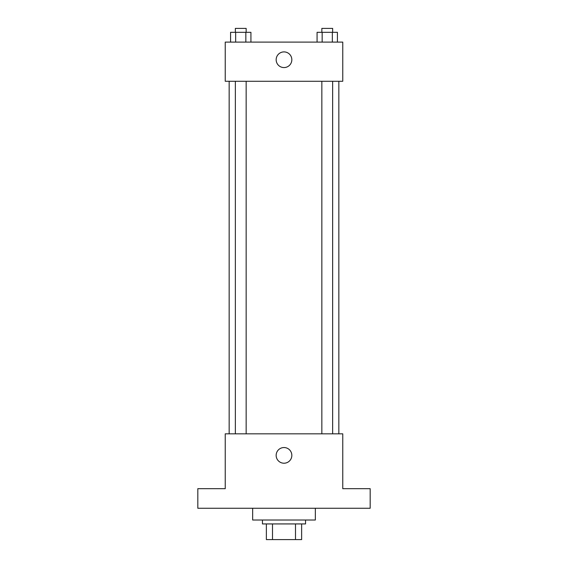 <?xml version="1.0" encoding="UTF-8"?>
<svg xmlns="http://www.w3.org/2000/svg" width="568" height="568" viewBox="0 0 568 568"><rect width="100%" height="100%" fill="white"/><g stroke="black" fill="none" stroke-linecap="round" stroke-linejoin="round"><path stroke-width="0.85" d="M295.495 523.93L295.495 539.6L266.371 539.6L266.371 523.93M295.495 539.6L301.629 539.6L301.629 523.93L301.629 539.6M305.541 520.011L305.541 523.93L262.459 523.93L262.459 520.011M272.505 523.93L272.505 539.6M252.661 508.261L252.661 520.011L315.339 520.011L315.339 508.261M370.18 508.261L197.82 508.261L197.82 488.679L225.24 488.679L225.24 433.831L342.76 433.831L342.76 488.679L370.18 488.679L370.18 508.261M291.831 455.38A7.831 7.831 0 0 1 280.081 462.167A7.831 7.831 0 0 1 280.081 448.592A7.831 7.831 0 0 1 291.831 455.38M338.84 81.281L338.84 433.831M321.843 433.831L321.843 81.281M246.157 81.281L246.157 433.831M342.76 81.281L225.24 81.281L225.24 42.11L342.76 42.11L342.76 81.281M291.831 59.739A7.831 7.831 0 0 1 280.081 66.52A7.831 7.831 0 0 1 280.081 52.952A7.831 7.831 0 0 1 291.831 59.739M337.42 42.11L337.42 32.319L317.072 32.319L317.072 42.11M332.337 32.319L332.337 42.11M322.155 32.319L322.155 42.11M321.843 32.319L321.843 28.4L332.649 28.4L332.649 32.319M250.928 42.11L250.928 32.319L230.58 32.319L230.58 42.11M245.845 32.319L245.845 42.11M235.663 32.319L235.663 42.11M235.351 32.319L235.351 28.4L246.157 28.4L246.157 32.319M229.16 81.281L229.16 433.831M332.649 433.831L332.649 81.281M235.351 81.281L235.351 433.831"/></g></svg>
